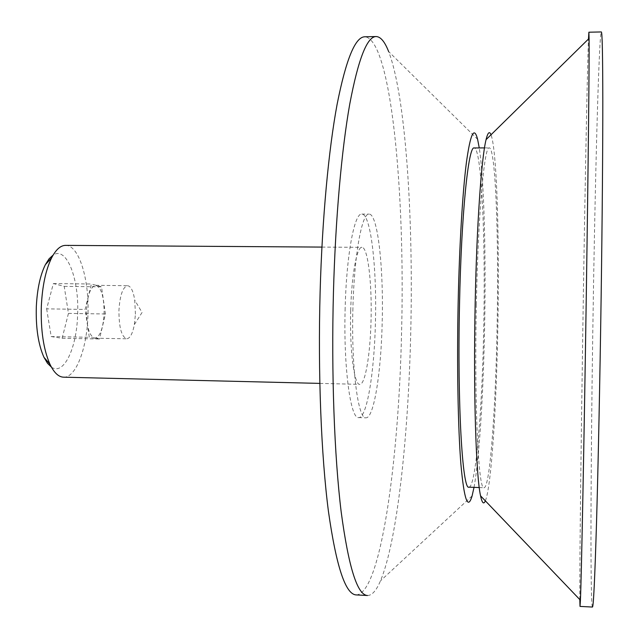 <?xml version="1.0" encoding="UTF-8"?>
<svg xmlns="http://www.w3.org/2000/svg" width="639" height="639" viewBox="0 0 639 639"><rect width="100%" height="100%" fill="white"/><g stroke="black" fill="none" stroke-linecap="round" stroke-linejoin="round"><path stroke-width="0.48" stroke-dasharray="3.19 2.4" d="M63.525 377.178C75.889 377.889 86.864 348.854 87.918 315.993C89.62 280.13 79.132 244.921 65.553 245.384M350.691 310.73C349.533 349.892 354.206 385.429 359.789 384.358C365.204 384.91 370.269 354.629 371.035 320.53C372.114 283.317 367.856 246.83 361.906 247.349C356.866 246.462 351.538 275.161 350.691 310.73M51.416 367.113C63.668 375.868 76.632 348.527 77.599 315.299C79.46 279.379 66.752 245.863 53.141 255.065M135.428 314.172L134.733 300.146C133.271 291.001 130.883 286.184 127.584 285.697C122.84 286.911 119.956 295.09 118.942 310.25C118.918 327.392 121.522 336.905 126.762 338.798C130.076 338.406 132.608 333.662 134.358 324.572L135.428 314.172M86.521 309.755C87.591 294.667 90.65 286.52 95.714 285.313C101.361 287.35 104.157 296.808 104.109 313.685C103.111 328.678 100.035 336.849 94.891 338.191C89.308 336.306 86.521 326.825 86.521 309.755M579.805 599.574C579.589 567.903 580.987 450.495 582.728 335.579C584.621 210.103 587.153 74.076 588.463 39.035M592.449 607.05C590.164 604.518 590.771 467.221 592.728 335.755C594.773 193.913 598.751 35.241 601.323 31.95M485.352 500.848C491.223 487.142 496.319 409.279 497.797 329.237C499.562 241.734 496.982 150.069 491.008 134.789M468.962 487.174C475.831 487.445 482.229 409.567 483.731 328.182C485.64 239.873 481.702 147.936 474.202 147.96M476.351 304.42C474.178 405.078 478.507 491.495 484.05 487.725C489.945 487.964 495.608 409.926 497.078 328.406C498.915 239.944 495.736 147.857 489.298 147.865C484.394 145.189 478.1 213.674 476.351 304.42M367.489 595.5C371.986 595.508 376.307 590.636 380.453 580.891C397.282 540.985 408.369 436.349 410.733 332.568C413.505 218.378 405.837 96.385 388.632 51.551L477.605 139.302M474.018 487.357C479.29 458.842 483.284 394.694 484.57 329.013C486.063 255.856 484.162 179.926 479.258 147.928M356.219 594.917C380.652 593.982 398.832 460.855 401.564 332.408C405.302 193.833 391.324 39.195 364.837 36.782M345.156 308.062C343.391 366.906 350.484 419.352 358.671 417.602C366.874 418.273 374.294 372.721 375.412 322.639C376.978 268.092 370.812 213.546 361.81 214.089C354.453 212.683 346.442 254.745 345.156 308.062M352.912 308.174C351.178 367.074 358.016 419.575 365.931 417.81C373.871 418.473 381.076 372.872 382.178 322.751C383.719 268.156 377.785 213.562 369.078 214.105C361.954 212.699 354.182 254.809 352.912 308.174M46.655 308.853L51.192 336.569L62.127 338.287L68.445 313.398L64.212 286.368L53.356 283.556L46.655 308.853L85.107 309.436L91.385 284.004L101.497 286.823L105.419 313.981L99.492 338.997L89.308 337.288L85.107 309.436M53.356 283.556L91.385 284.004M51.192 336.569L89.308 337.288M62.127 338.287L99.492 338.997M68.445 313.398L105.419 313.981M64.212 286.368L101.497 286.823M319.812 383.392L359.789 384.358M95.714 285.313L127.584 285.697M134.358 324.572L142.066 312.479L134.733 300.146M479.242 487.549L484.05 487.725M472.093 495.928L380.453 580.891M358.671 417.602L365.931 417.81M361.81 214.089L369.078 214.105M484.49 147.897L489.298 147.865M94.891 338.191L126.762 338.798M321.912 247.085L361.906 247.349"/><path stroke-width="0.96" d="M321.912 247.085L65.553 245.384C60.569 245.416 55.928 249.561 51.639 257.813C45.776 269.81 42.342 285.921 41.327 306.153C40.64 330.275 43.524 349.661 49.994 364.318C54.027 372.697 58.54 376.986 63.525 377.178L319.812 383.392M53.141 255.065L49.107 258.763L45.369 264.666C40.217 275.153 37.198 289.163 36.319 306.704C35.72 327.615 38.26 344.469 43.939 357.273L47.494 363.287L51.416 367.113M588.463 39.035L588.886 32.206L589.094 38.412C589.35 58.636 588.279 163.536 586.298 295.146C584.07 444.432 581.394 578.902 580.42 600.221L580.02 606.411L579.805 599.574M588.886 32.206L601.323 31.95C602.242 31.71 602.729 54.77 602.809 101.138C602.825 148.016 602.25 219.033 601.163 295.33C599.949 379.862 598.184 465.256 596.53 522.303C594.821 579.046 593.455 607.298 592.449 607.05L580.02 606.411M491.008 134.789C489.466 130.827 487.821 132.449 486.063 139.645C481.486 157.713 476.726 224.513 475.184 303.07C473.283 391.931 475.999 475.935 480.56 495.848C482.094 503.093 483.691 504.762 485.352 500.848M484.49 147.897L474.202 147.96C468.475 145.293 461.326 213.634 459.521 304.188C457.244 404.623 462.516 490.888 468.962 487.174L479.242 487.549M333.454 291.999C331.25 373.687 334.373 456.31 341.178 511.895C348.59 567.248 357.361 595.117 367.489 595.5L356.219 594.917C345.555 594.51 336.298 566.657 328.438 511.376C321.225 455.871 317.863 373.376 320.123 291.839C322.2 218.242 328.646 149.702 337.12 104.277C346.05 59.299 355.292 36.798 364.837 36.782L376.123 36.551C367.058 36.559 358.271 59.084 349.749 104.125C341.665 149.622 335.483 218.282 333.454 291.999M479.258 147.928L477.605 139.302C474.138 125.827 470.4 133.623 466.382 162.673C462.588 192.419 459.385 245.24 458.155 302.838C456.837 365.412 458.003 428.002 460.903 464.226C464.114 499.866 467.844 510.425 472.093 495.928L474.018 487.357M388.632 51.551C384.782 41.679 380.612 36.679 376.123 36.551M43.939 357.273L49.994 364.318M480.56 495.848L580.42 600.221M486.063 139.645L589.094 38.412M45.369 264.666L51.639 257.813"/></g></svg>

